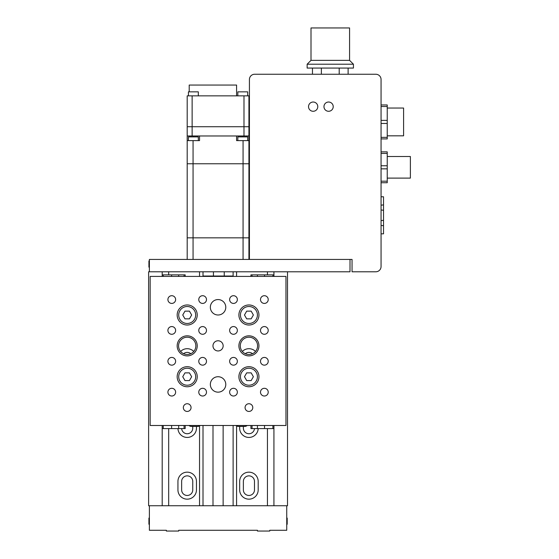 <?xml version="1.0" encoding="UTF-8"?>
<svg xmlns="http://www.w3.org/2000/svg" width="559" height="559" viewBox="0 0 559 559"><rect width="100%" height="100%" fill="white"/><g stroke="black" fill="none" stroke-linecap="round" stroke-linejoin="round"><path stroke-width="0.84" d="M224.236 276.027L224.236 271.786M213.433 271.786L213.433 276.027M187.195 259.439L187.195 163.759L248.93 163.759L248.93 237.834L187.195 237.834L248.93 237.834L248.93 259.439M188.432 140.609L188.432 136.906L198.312 136.906L198.312 140.609M237.82 140.609L237.82 136.906L247.693 136.906L247.693 140.609M187.195 140.609L199.542 140.609L199.542 135.977L236.583 135.977L236.583 140.609L248.93 140.609L248.93 135.977L187.195 135.977L187.195 163.759L193.065 163.759L193.065 140.609M243.067 259.439L243.067 163.759L248.93 163.759L248.93 140.609L249.419 140.651M243.067 140.609L243.067 163.759L193.065 163.759L193.065 259.439M237.82 95.855L237.82 91.844L247.693 91.844L247.693 95.855M188.432 95.855L188.432 91.844L198.312 91.844L198.312 95.855M189.208 91.844L189.208 85.052L236.583 85.052L236.583 95.855M187.195 135.977L187.195 126.718L192.135 126.718L187.195 126.718L187.195 95.855L248.93 95.855L248.93 126.718L243.99 126.718L248.93 126.718L248.93 135.977M192.135 95.855L192.135 126.718L243.99 126.718L243.99 95.855M248.93 164.681L249.419 164.43M192.135 135.977L192.135 126.718L243.99 126.718L243.99 135.977M328.594 102.024A4.633 4.633 0 0 0 323.961 106.657A4.633 4.633 0 0 0 328.594 111.283A4.633 4.633 0 0 0 333.22 106.657A4.633 4.633 0 0 0 328.594 102.024A4.633 4.633 0 0 0 323.961 106.657A4.633 4.633 0 0 0 328.594 111.283A4.633 4.633 0 0 0 333.22 106.657A4.633 4.633 0 0 0 328.594 102.024M313.159 102.024A4.633 4.633 0 0 0 308.526 106.657A4.633 4.633 0 0 0 313.159 111.283A4.633 4.633 0 0 0 317.791 106.657A4.633 4.633 0 0 0 313.159 102.024A4.633 4.633 0 0 0 308.526 106.657A4.633 4.633 0 0 0 313.159 111.283A4.633 4.633 0 0 0 317.791 106.657A4.633 4.633 0 0 0 313.159 102.024M249.419 79.497L249.419 259.439L352.051 259.439L352.051 271.786L375.816 271.786A5.248 5.248 0 0 0 381.063 266.538L381.063 79.497A5.248 5.248 0 0 0 375.816 74.249L254.666 74.249A5.248 5.248 0 0 0 249.419 79.497M381.063 209.981L383.53 210.282L383.53 233.823L381.063 233.823M381.063 205.188L383.53 204.88L383.53 210.282M381.063 196.782L383.53 196.782L383.53 204.88M381.063 225.417L383.53 225.717M381.063 220.616L383.53 220.316M381.063 151.873L387.233 151.873L387.233 182.737L381.063 182.737M387.233 153.418L381.063 153.418M387.233 165.764L381.063 165.764M387.233 168.846L381.063 168.846M387.233 181.193L381.063 181.193M387.233 156.506L410.383 156.506L410.383 178.111L387.233 178.111M381.063 104.959L387.233 104.959L387.233 138.912L381.063 138.912M387.233 137.367L381.063 137.367M387.233 106.503L381.063 106.503M387.233 120.388L381.063 120.388M387.233 123.476L381.063 123.476M387.233 108.048L403.591 108.048L403.591 135.823L387.233 135.823M311 60.358L311 27.95L349.578 27.95L349.578 60.358L311 60.358L307.143 64.215L307.143 68.072L353.435 68.072L353.435 64.215L307.143 64.215M349.578 60.358L353.435 64.215M348.11 74.249L348.11 68.072M312.467 74.249L312.467 68.072M321.376 74.249L321.376 68.072M339.201 74.249L339.201 68.072M149.386 271.786L350.011 271.786L350.011 259.439L149.386 259.439L149.386 271.786L148.617 271.786L148.617 505.741L287.508 505.741L287.508 271.786M149.386 267.153L148.925 267.153L148.925 260.983L149.386 260.983M239.671 426.419L239.671 428.18A9.258 9.258 0 0 0 248.93 437.438A9.258 9.258 0 0 0 258.181 428.578M177.951 428.578A9.258 9.258 0 0 0 187.195 437.438A9.258 9.258 0 0 0 196.461 428.18L196.461 426.419M248.93 499.166A9.258 9.258 0 0 0 258.188 489.908L258.188 481.418A9.258 9.258 0 0 0 248.93 472.159A9.258 9.258 0 0 0 239.671 481.418L239.671 489.908A9.258 9.258 0 0 0 248.93 499.166M187.195 499.166A9.258 9.258 0 0 0 196.461 489.908L196.461 481.418A9.258 9.258 0 0 0 187.195 472.159A9.258 9.258 0 0 0 177.937 481.418L177.937 489.908A9.258 9.258 0 0 0 187.195 499.166M192.757 489.908A5.555 5.555 0 0 1 187.195 495.463A5.555 5.555 0 0 1 181.64 489.908L181.64 481.418A5.555 5.555 0 0 1 187.195 475.863A5.555 5.555 0 0 1 192.757 481.418L192.757 489.908M254.485 489.908A5.555 5.555 0 0 1 248.93 495.463A5.555 5.555 0 0 1 243.375 489.908L243.375 481.418A5.555 5.555 0 0 1 248.93 475.863A5.555 5.555 0 0 1 254.485 481.418L254.485 489.908M192.757 426.419L192.757 428.18A5.555 5.555 0 0 1 187.195 433.735A5.555 5.555 0 0 1 181.654 428.578M254.471 428.578A5.555 5.555 0 0 1 248.93 433.735A5.555 5.555 0 0 1 243.375 428.18L243.375 426.419M245.338 353.721A5.555 5.555 0 0 1 252.521 353.721M183.604 353.721A5.555 5.555 0 0 1 190.787 353.721M162.201 505.741L162.201 425.49M162.201 276.412L162.201 271.786M273.931 505.741L273.931 425.49M273.931 276.412L273.931 271.786M267.447 505.741L267.447 428.578M267.447 274.867L267.447 271.786M255.519 351.45A9.258 9.258 0 0 0 242.34 351.45M236.583 505.741L236.583 425.902M236.583 276.412L236.583 271.786M233.117 505.741L233.117 425.49M233.117 276.412L233.117 271.786M203.008 505.741L203.008 425.49M203.008 276.412L203.008 271.786M199.542 505.741L199.542 425.902M199.542 276.412L199.542 271.786M193.784 351.45A9.258 9.258 0 0 0 180.613 351.45M168.678 505.741L168.678 428.578M168.678 274.867L168.678 271.786M149.386 524.258L148.925 524.258L148.925 518.088L149.386 518.088M286.739 505.741L286.739 530.281L269.759 530.281L269.759 531.05L257.419 531.05L257.419 530.281L178.712 530.281L178.712 531.05L166.365 531.05L166.365 530.281L149.386 530.281L149.386 505.741M286.739 518.088L287.2 518.088L287.2 524.258L286.739 524.258M223.125 505.741L223.125 425.49M213 505.741L213 425.49M232.761 276.412L232.761 276.027L203.364 276.027L203.364 276.412M185.19 425.49L185.19 428.578L162.201 428.578M273.931 428.578L250.935 428.578L250.935 425.49M250.935 276.412L250.935 274.867L273.931 274.867M248.93 355.894A10.034 10.034 0 0 1 238.896 345.86A10.034 10.034 0 0 1 248.93 335.826A10.034 10.034 0 0 1 258.957 345.86A10.034 10.034 0 0 1 248.93 355.894M187.195 355.894A10.034 10.034 0 0 1 177.168 345.86A10.034 10.034 0 0 1 187.195 335.826A10.034 10.034 0 0 1 197.229 345.86A10.034 10.034 0 0 1 187.195 355.894M187.195 403.731A3.857 3.857 0 0 0 183.338 407.588A3.857 3.857 0 0 0 187.195 411.445A3.857 3.857 0 0 0 191.059 407.588A3.857 3.857 0 0 0 187.195 403.731M248.93 403.731A3.857 3.857 0 0 0 245.073 407.588A3.857 3.857 0 0 0 248.93 411.445A3.857 3.857 0 0 0 252.787 407.588A3.857 3.857 0 0 0 248.93 403.731M218.066 299.561A7.714 7.714 0 0 0 210.345 307.275A7.714 7.714 0 0 0 218.066 314.997A7.714 7.714 0 0 0 225.78 307.275A7.714 7.714 0 0 0 218.066 299.561M218.066 376.724A7.714 7.714 0 0 0 210.345 384.438A7.714 7.714 0 0 0 218.066 392.159A7.714 7.714 0 0 0 225.78 384.438A7.714 7.714 0 0 0 218.066 376.724M218.066 340.766A5.094 5.094 0 0 0 212.972 345.86A5.094 5.094 0 0 0 218.066 350.954A5.094 5.094 0 0 0 223.153 345.86A5.094 5.094 0 0 0 218.066 340.766M248.93 304.962A10.034 10.034 0 0 0 238.896 314.997A10.034 10.034 0 0 0 248.93 325.024A10.034 10.034 0 0 0 258.957 314.997A10.034 10.034 0 0 0 248.93 304.962M187.195 304.962A10.034 10.034 0 0 0 177.168 314.997A10.034 10.034 0 0 0 187.195 325.024A10.034 10.034 0 0 0 197.229 314.997A10.034 10.034 0 0 0 187.195 304.962M187.195 366.697A10.034 10.034 0 0 0 177.168 376.724A10.034 10.034 0 0 0 187.195 386.758A10.034 10.034 0 0 0 197.229 376.724A10.034 10.034 0 0 0 187.195 366.697M248.93 366.697A10.034 10.034 0 0 0 238.896 376.724A10.034 10.034 0 0 0 248.93 386.758A10.034 10.034 0 0 0 258.957 376.724A10.034 10.034 0 0 0 248.93 366.697M264.358 388.302A3.857 3.857 0 0 0 260.501 392.159A3.857 3.857 0 0 0 264.358 396.017A3.857 3.857 0 0 0 268.222 392.159A3.857 3.857 0 0 0 264.358 388.302M264.358 357.432A3.857 3.857 0 0 0 260.501 361.296A3.857 3.857 0 0 0 264.358 365.153A3.857 3.857 0 0 0 268.222 361.296A3.857 3.857 0 0 0 264.358 357.432M264.358 326.568A3.857 3.857 0 0 0 260.501 330.425A3.857 3.857 0 0 0 264.358 334.282A3.857 3.857 0 0 0 268.222 330.425A3.857 3.857 0 0 0 264.358 326.568M264.358 295.704A3.857 3.857 0 0 0 260.501 299.561A3.857 3.857 0 0 0 264.358 303.418A3.857 3.857 0 0 0 268.222 299.561A3.857 3.857 0 0 0 264.358 295.704M233.494 388.302A3.857 3.857 0 0 0 229.637 392.159A3.857 3.857 0 0 0 233.494 396.017A3.857 3.857 0 0 0 237.351 392.159A3.857 3.857 0 0 0 233.494 388.302M233.494 295.704A3.857 3.857 0 0 0 229.637 299.561A3.857 3.857 0 0 0 233.494 303.418A3.857 3.857 0 0 0 237.351 299.561A3.857 3.857 0 0 0 233.494 295.704M202.631 388.302A3.857 3.857 0 0 0 198.773 392.159A3.857 3.857 0 0 0 202.631 396.017A3.857 3.857 0 0 0 206.488 392.159A3.857 3.857 0 0 0 202.631 388.302M202.631 295.704A3.857 3.857 0 0 0 198.773 299.561A3.857 3.857 0 0 0 202.631 303.418A3.857 3.857 0 0 0 206.488 299.561A3.857 3.857 0 0 0 202.631 295.704M171.767 388.302A3.857 3.857 0 0 0 167.91 392.159A3.857 3.857 0 0 0 171.767 396.017A3.857 3.857 0 0 0 175.624 392.159A3.857 3.857 0 0 0 171.767 388.302M171.767 357.432A3.857 3.857 0 0 0 167.91 361.296A3.857 3.857 0 0 0 171.767 365.153A3.857 3.857 0 0 0 175.624 361.296A3.857 3.857 0 0 0 171.767 357.432M171.767 326.568A3.857 3.857 0 0 0 167.91 330.425A3.857 3.857 0 0 0 171.767 334.282A3.857 3.857 0 0 0 175.624 330.425A3.857 3.857 0 0 0 171.767 326.568M233.494 357.432A3.857 3.857 0 0 0 229.637 361.296A3.857 3.857 0 0 0 233.494 365.153A3.857 3.857 0 0 0 237.351 361.296A3.857 3.857 0 0 0 233.494 357.432M233.494 326.568A3.857 3.857 0 0 0 229.637 330.425A3.857 3.857 0 0 0 233.494 334.282A3.857 3.857 0 0 0 237.351 330.425A3.857 3.857 0 0 0 233.494 326.568M202.631 357.432A3.857 3.857 0 0 0 198.773 361.296A3.857 3.857 0 0 0 202.631 365.153A3.857 3.857 0 0 0 206.488 361.296A3.857 3.857 0 0 0 202.631 357.432M202.631 326.568A3.857 3.857 0 0 0 198.773 330.425A3.857 3.857 0 0 0 202.631 334.282A3.857 3.857 0 0 0 206.488 330.425A3.857 3.857 0 0 0 202.631 326.568M171.767 295.704A3.857 3.857 0 0 0 167.91 299.561A3.857 3.857 0 0 0 171.767 303.418A3.857 3.857 0 0 0 175.624 299.561A3.857 3.857 0 0 0 171.767 295.704M150.161 276.412L150.161 425.49L285.963 425.49L285.963 276.412L150.161 276.412M187.195 354.504A8.644 8.644 0 0 1 178.559 345.86A8.644 8.644 0 0 1 187.195 337.217A8.644 8.644 0 0 1 195.839 345.86A8.644 8.644 0 0 1 187.195 354.504M248.93 354.504A8.644 8.644 0 0 1 240.286 345.86A8.644 8.644 0 0 1 248.93 337.217A8.644 8.644 0 0 1 257.573 345.86A8.644 8.644 0 0 1 248.93 354.504M187.195 323.479A8.49 8.49 0 0 0 195.685 314.997A8.49 8.49 0 0 0 187.195 306.507A8.49 8.49 0 0 0 178.712 314.997A8.49 8.49 0 0 0 187.195 323.479M189.424 311.139L184.973 311.139L182.744 314.997L184.973 318.854L189.424 318.854L191.653 314.997L189.424 311.139M248.93 323.479A8.49 8.49 0 0 0 257.419 314.997A8.49 8.49 0 0 0 248.93 306.507A8.49 8.49 0 0 0 240.44 314.997A8.49 8.49 0 0 0 248.93 323.479M251.159 311.139L246.701 311.139L244.472 314.997L246.701 318.854L251.159 318.854L253.381 314.997L251.159 311.139M187.195 385.214A8.49 8.49 0 0 0 195.685 376.724A8.49 8.49 0 0 0 187.195 368.234A8.49 8.49 0 0 0 178.712 376.724A8.49 8.49 0 0 0 187.195 385.214M189.424 372.867L184.973 372.867L182.744 376.724L184.973 380.581L189.424 380.581L191.653 376.724L189.424 372.867M248.93 385.214A8.49 8.49 0 0 0 257.419 376.724A8.49 8.49 0 0 0 248.93 368.234A8.49 8.49 0 0 0 240.44 376.724A8.49 8.49 0 0 0 248.93 385.214M251.159 372.867L246.701 372.867L244.472 376.724L246.701 380.581L251.159 380.581L253.381 376.724L251.159 372.867M162.201 274.867L185.19 274.867L185.19 276.412M188.935 425.49A3.857 3.857 0 0 0 191.444 426.419L197.613 426.419A3.857 3.857 0 0 0 200.122 425.49M236.003 425.49A3.857 3.857 0 0 0 238.511 426.419L244.681 426.419A3.857 3.857 0 0 0 247.19 425.49M242.753 136.906L242.753 135.977M193.372 136.906L193.372 135.977M184.072 428.578L184.072 425.49M178.691 428.578L178.691 425.49M171.606 428.578L171.606 425.49M163.228 428.578L163.228 425.49M272.897 428.578L272.897 425.49M264.526 428.578L264.526 425.49M257.433 428.578L257.433 425.49M252.053 428.578L252.053 425.49M272.897 274.867L272.897 276.412M252.053 274.867L252.053 276.412M257.433 274.867L257.433 276.412M264.526 274.867L264.526 276.412M163.228 274.867L163.228 276.412M171.606 274.867L171.606 276.412M178.691 274.867L178.691 276.412M184.072 274.867L184.072 276.412"/></g></svg>
